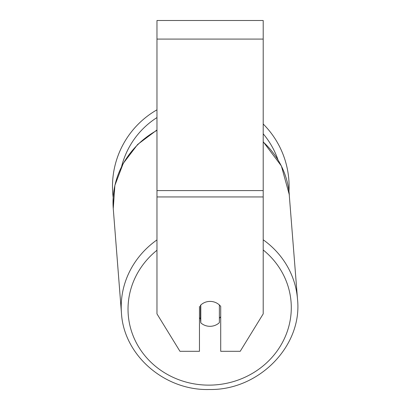 <?xml version="1.0" encoding="UTF-8"?>
<svg xmlns="http://www.w3.org/2000/svg" width="410" height="410" viewBox="0 0 410 410"><rect width="100%" height="100%" fill="white"/><g stroke="black" fill="none" stroke-linecap="round" stroke-linejoin="round"><path stroke-width="0.61" d="M219.376 304.963L219.376 322.665A13.279 12.474 -4.5 0 1 210.084 326.319A13.279 12.474 -4.5 0 1 200.792 322.834L200.787 304.973M199.465 317.719A13.279 12.474 -4.5 0 0 200.469 318.749L200.792 322.834M200.792 305.014A13.279 12.474 -4.5 0 1 205.374 302.216A13.279 12.479 0 0 1 220.708 306.398L220.708 351.314L240.204 351.314L263.199 313.881L263.199 196.943L156.974 196.943L156.974 313.881L179.97 351.314L199.465 351.314L199.465 306.398M220.708 316.71A13.279 12.474 -4.5 0 1 219.376 318.273M200.469 318.749L200.469 305.276M263.199 196.943L263.199 20.5L156.974 20.5L156.974 196.943M289.096 186.483A88.304 88.304 0 0 0 263.199 124.015A88.304 88.304 0 0 1 288.968 191.265L297.511 299.218A88.304 82.948 175.5 0 0 263.199 239.788M156.974 130.349A88.304 82.948 -4.5 0 0 113.257 208.608L113.175 197.466A88.304 88.304 0 0 1 156.974 109.818A88.304 88.304 0 0 0 112.489 186.483M156.974 239.901A88.304 82.948 175.5 0 0 121.447 313.025C123.758 355.444 164.856 390.899 209.541 389.5C258.941 390.402 302.559 345.932 297.511 299.218C302.559 345.932 258.941 390.402 209.541 389.5C164.856 390.899 123.758 355.444 121.447 313.025L113.257 208.608L114.887 185.361L123.241 163.411L137.647 144.458L156.974 129.97M263.199 249.977A81.662 76.711 -4.5 0 1 286.124 334.56A81.662 76.711 -4.5 0 1 209.659 385.128A81.662 76.711 -4.5 0 1 132.994 335.462A81.662 76.711 -4.5 0 1 156.974 250.259M263.199 141.988A88.304 82.948 -4.5 0 1 289.322 194.801L281.383 165.963L263.199 141.742M263.199 39.088L156.974 39.088M263.199 190.588L156.974 190.588M277.929 159.674A81.662 81.662 0 0 0 263.199 133.814M156.974 117.573A81.662 81.662 0 0 0 121.616 166.48"/></g></svg>

